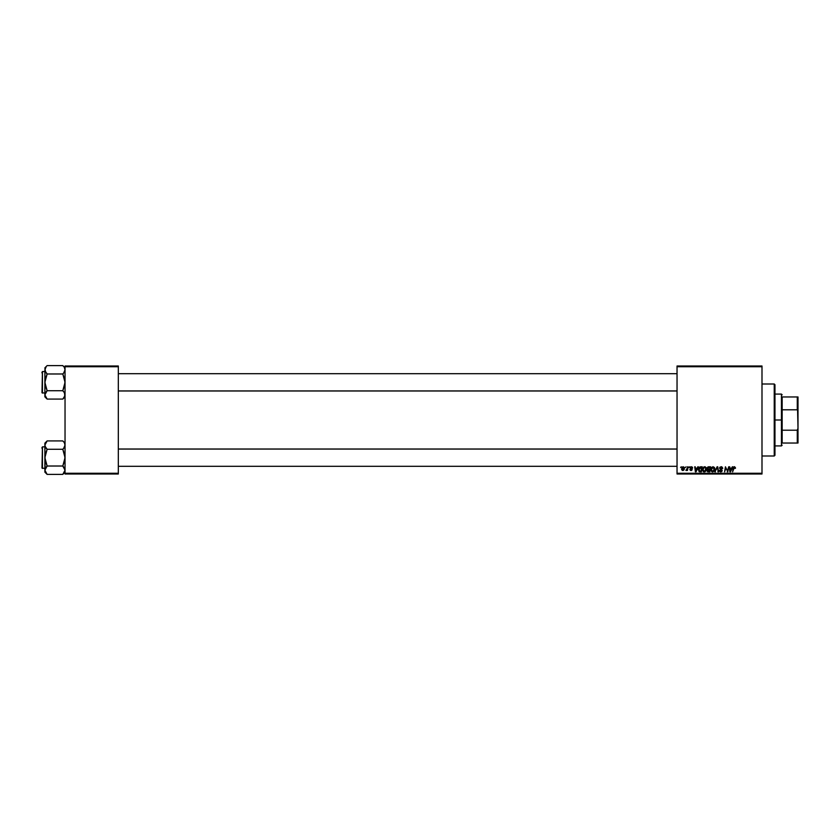 <?xml version="1.0" encoding="UTF-8"?>
<svg xmlns="http://www.w3.org/2000/svg" width="840" height="840" viewBox="0 0 840 840"><rect width="100%" height="100%" fill="white"/><g stroke="black" fill="none" stroke-linecap="round" stroke-linejoin="round"><path stroke-width="1.26" d="M677.04 365.999L761.996 365.999L761.996 366.723L677.04 366.723L677.04 473.277L761.996 473.277L761.996 365.999L677.04 365.999L677.04 366.723L677.04 365.999M702.502 469.665L703.742 467.019L705.086 466.778L706.115 467.607L706.272 470.096L705.075 471.702L703.311 471.608L702.502 469.865L704.246 471.902L705.736 471.146L706.429 468.909L704.697 466.736L702.502 469.665M697.809 466.798L697.2 468.174L698.387 466.798L696.045 471.839L695.404 471.839L694.712 466.798L695.404 468.174L697.2 468.174L695.404 468.174L694.712 466.798L695.404 471.839L696.045 471.839L698.387 466.798L696.045 471.839L695.404 471.839L695.236 466.798M734.969 467.933L734.423 467.324L734.916 468.374L734.423 467.324L733.74 468.269L732.606 471.839L733.226 468.143L734.57 466.736L735.441 468.31L733.94 467.576L732.606 471.839L733.572 467.177L734.465 466.736L733.226 468.143L732.606 471.839L734.423 467.324L735.441 468.31L734.349 467.324M719.859 470.589L720.815 471.314L721.675 470.6L719.586 468.216L720.048 467.135L721.823 466.83L722.715 468.111L722.2 468.5L721.266 467.324L720.195 467.806L722.19 470.4L721.802 471.555L720.647 471.902L719.324 470.337L720.72 471.314L721.634 470.348L719.586 468.216L721.675 470.6L720.815 471.314L719.324 470.337L720.794 471.902L722.2 470.568L720.111 468.163L721.13 467.324L722.726 468.437L721.172 466.736L719.597 468.069M715.439 471.839L714.872 471.839L717.077 466.798L717.749 466.798L718.515 471.839L717.328 467.523L714.872 471.839L717.328 467.523L718.515 471.839L717.749 466.798L717.077 466.798L717.749 466.798L717.99 471.839M710.881 469.665L711.564 467.534L712.95 466.736L714.389 467.439L714.777 469.507L713.969 471.303L712.425 471.891L711.28 471.177L710.881 469.665L712.625 471.902L714.115 471.146L714.808 468.909L713.076 466.736L710.945 468.919M680.589 467.523L681.23 466.798L680.589 467.523M707.857 471.786L707.081 470.61L707.774 469.382L707.385 467.523L710.619 466.798L709.769 471.839L707.238 471.303L707.774 469.382L707.154 468.363L707.774 471.755L709.769 471.839L710.619 466.798L708.603 466.798L710.619 466.798L709.769 471.839L707.7 471.723L707.154 468.216M732.312 466.798L731.693 468.174L732.879 466.798L730.538 471.839L729.897 471.839L729.204 466.798L729.897 468.174L731.693 468.174L729.897 468.174L729.204 466.798L729.897 471.839L730.538 471.839L732.879 466.798L730.538 471.839L729.897 471.839L729.729 466.798M725.634 468.888L724.595 471.839L725.445 466.798L727.45 471.072L728.679 466.798L727.818 471.839L725.823 467.565L724.595 471.839L725.445 466.798L727.45 471.072L727.619 469.875L727.45 471.072L725.445 466.798L724.595 471.839L725.823 467.565L727.818 471.839L728.679 466.798L727.818 471.839L727.272 471.839M692.097 468.111L691.341 467.197L692.097 468.111L691.341 467.197L692.097 468.111L691.341 467.197L690.659 467.754L692.16 469.487L691.058 470.526L689.871 469.413L691.089 470.075L691.582 469.276L690.134 467.796L691.373 466.736L692.412 467.219L692.622 468.048L691.446 467.197L690.669 467.628L692.097 469.119L691.677 470.379L690.396 470.379L689.871 469.529L691.625 469.675L690.197 468.153L690.512 466.998L691.373 466.736L690.134 467.796L691.635 469.57L691.089 470.075L689.871 469.413L691.058 470.526L692.16 469.487L690.659 467.754L691.341 467.197L692.087 467.943M699.941 466.925L702.24 466.798L701.389 471.839L698.953 471.471L698.754 468.111L699.941 466.925L698.376 469.781L699.489 471.776L701.389 471.839L702.24 466.798L700.749 466.798L702.24 466.798L701.389 471.839L699.562 471.796M681.555 469.004L682.458 466.956L684.127 467.177L684.348 468.983L683.54 470.316L682.248 470.411L681.566 469.276L682.784 470.526L684.432 468.195L683.193 466.736L681.555 469.004M685.429 467.523L686.07 466.798L685.429 467.523M687.005 469.844L685.881 470.4L688.097 466.798L687.477 470.463L687.078 469.707L685.881 470.4L687.299 468.269L685.881 470.4L687.078 469.707L687.477 470.463L688.097 466.798L686.952 470.463M688.957 467.523L689.609 466.798L688.957 467.523M677.04 474.002L761.996 474.002L761.996 366.723L677.04 366.723L677.04 474.002L677.04 473.277L761.996 473.277L761.996 474.002L677.04 474.002M65.037 365.999L118.325 365.999L118.325 366.723L65.037 366.723L65.037 473.277L118.325 473.277L118.325 365.999L65.037 365.999L65.037 366.723L65.037 365.999M65.037 474.002L118.325 474.002L118.325 366.723L65.037 366.723L65.037 474.002L65.037 473.277L118.325 473.277L118.325 474.002L65.037 474.002M707.774 469.382L707.154 468.363L707.774 469.382M708.603 466.798L707.154 468.363M707.774 467.072L708.299 466.83M708.078 467.576L709.989 467.387L709.706 469.088L708.593 469.088L707.742 467.995M709.002 467.387L707.711 468.09L708.015 469.004L709.706 469.088L709.989 467.387L708.488 467.418L707.669 468.384L708.593 469.088M707.91 471.177L707.606 470.589L709.338 471.251L707.606 470.589L708.435 471.251L707.606 470.589L707.984 469.822L707.847 471.135M709.601 469.675L709.338 471.251L709.601 469.675L707.9 469.886L709.601 469.675M708.299 467.471L707.679 468.552M714.714 468.143L714.798 468.72M713.234 471.156L714.273 468.615L712.667 467.387M713.853 470.558L712.635 471.314L711.407 469.718L712.1 471.177L713.706 470.757L712.95 471.272M712.845 467.344L712.173 467.691M711.879 468.027L711.438 470.159M711.407 469.518L713.034 467.324L714.221 469.634M712.299 467.586L711.617 468.552M716.898 468.542L717.328 467.523L716.898 468.542L717.328 467.523L717.507 468.836L717.328 467.523L716.993 468.342M717.077 466.798L714.872 471.839L717.077 466.798M721.329 466.736L721.865 466.841M722.726 468.437L722.2 468.5M721.13 467.324L720.111 468.163L721.13 467.324L722.211 468.342L721.13 467.324L720.248 468.605L722.2 470.568M720.122 468.038L721.298 469.276M720.405 468.762L721.613 469.466M720.5 471.881L719.554 471.282M719.324 470.442L719.849 470.284M719.849 470.4L720.815 471.314L721.675 470.6L720.583 469.623L721.529 470.19M720.625 471.303L721.675 470.6L721.381 470.075M720.815 471.314L721.675 470.6L720.815 471.314M719.649 467.754L720.132 467.061M734.423 467.324L733.782 468.017M734.202 466.757L735.494 467.849L734.57 466.736M730.159 470.032L730.286 471.293L731.399 468.762L730.286 471.293L729.971 468.762L731.399 468.762L729.971 468.762L730.233 470.663M727.367 470.726L727.619 469.875M691.446 467.197L690.659 467.754L692.16 469.487L691.173 470.526M690.659 467.691L691.341 467.197L690.659 467.754L692.118 469.802M690.396 469.35L691.089 470.075L690.396 469.35L691.089 470.075L690.396 469.35L691.089 470.075L691.635 469.57L690.134 467.796L691.373 466.736L692.622 467.975L691.373 466.736M691.016 470.075L691.582 469.276L690.134 467.796L691.037 468.888M691.089 470.075L691.635 469.57M695.657 470.032L695.793 471.293L696.906 468.762L695.793 471.293L695.478 468.762L696.906 468.762L695.478 468.762L695.74 470.663M698.45 469.014L698.754 468.111M700.193 471.251L700.959 471.251L699.531 471.167L700.193 471.251L698.901 469.812L699.237 468.31L698.964 470.4M700.55 467.407L699.71 467.712M700.739 467.397L701.61 467.387L700.959 471.251L701.61 467.387L700.675 467.397M698.922 469.423L699.699 471.209M700.938 467.387L698.901 469.812L699.531 471.167M705.736 471.146L704.246 471.902M703.847 471.86L703.311 471.608M704.855 471.156L705.841 468.342L704.939 467.355L703.794 467.691M704.413 471.303L705.327 470.757L704.256 471.314L703.028 469.718L703.721 471.177L705.327 470.757L704.571 471.272M703.51 468.027L703.059 470.159M703.122 468.93L704.666 467.324L705.894 468.615M703.92 467.586L703.238 468.552M684.243 469.361L683.886 469.991M682.626 470.043L682.08 468.856L682.878 470.064M683.602 469.518L683.918 468.248L682.804 470.075L682.08 469.004L682.804 470.075L682.08 469.004L683.183 467.197L682.427 467.723M682.143 468.426L682.458 469.969M683.897 468.542L683.046 467.208M683.918 468.248L683.183 467.197L683.907 468.069M686.312 470.526L687.078 469.707L685.881 470.4M687.256 468.52L687.572 466.798M705.841 469.634L705.904 468.888M774.239 456.005L774.963 455.28L774.963 384.72L774.239 383.995L774.239 456.005L774.239 383.995L761.996 383.995L774.239 383.995L774.963 384.72L774.963 455.28L774.239 456.005L761.996 456.005L774.239 456.005M64.869 444.003L64.88 446.197L63.704 448.287L65.037 445.106L64.407 442.943M62.801 440.927L63.704 441.924L62.801 440.927L47.124 440.927L62.801 440.927L65.037 443.163L63.788 442.029M63.756 467.093L62.801 466.022L65.037 457.653L62.801 449.284L63.704 448.298L62.801 449.284L47.124 449.284L62.801 449.284L63.704 448.298L62.801 449.284L64.88 455.48L64.88 459.848L62.801 466.022L47.124 466.022L44.877 457.653L44.877 472.143L47.124 474.39L44.877 470.201L47.124 466.022L62.801 466.022L65.037 470.201L62.801 474.39L47.124 474.39L45.507 472.364M42.43 468.457L42.43 446.859L42 468.027L44.877 468.457L42 468.027L42.43 446.859L42.43 468.457M44.877 446.859L42.43 446.859L44.877 446.859M65.037 470.264L64.869 469.108M44.877 443.163L44.877 445.106L47.124 440.927L44.877 443.163L45.045 459.837L47.124 466.022L45.045 469.108L44.877 472.143L47.124 474.39L62.801 474.39L64.397 472.385M45.045 444.003L46.242 441.893M44.877 445.043L45.507 447.258L44.877 445.106L45.528 442.921M44.877 445.106L44.877 457.653L47.124 449.284L45.045 446.208M47.124 440.927L46.221 441.924M46.158 448.224L45.507 447.269M47.124 449.284L46.221 448.298L47.124 449.284L45.045 455.469L45.045 471.293M46.221 467.019L47.124 466.022M47.124 474.39L46.137 473.288M63.704 448.298L62.801 449.284M65.037 470.201L64.418 472.353M62.801 466.022L64.407 468.048M677.04 449.075L118.325 449.075L677.04 449.075M118.325 390.925L677.04 390.925L118.325 390.925M64.869 368.697L64.418 367.647L65.037 369.8L63.704 372.981L65.037 369.8L64.407 367.637M62.801 365.61L63.704 366.608L62.801 365.61L47.124 365.61L62.801 365.61L65.037 367.857L63.788 366.713M45.045 395.997L44.877 396.837L47.124 399.074L44.877 394.894L47.124 390.716L62.801 390.716L64.407 392.731L64.88 395.976L62.801 399.074L47.124 399.074L45.507 397.047M42.43 393.141L42.43 371.543L42 392.711L44.877 393.141L42 392.711L42.43 371.543L42.43 393.141M44.877 371.543L42.43 371.543L44.877 371.543M65.037 394.957L64.88 393.813M63.756 391.776L62.801 390.716L65.037 382.347L62.801 373.979L63.704 372.981L62.801 373.979L47.124 373.979L62.801 373.979L63.704 372.981L62.801 373.979L64.88 380.163L64.88 384.531L62.801 390.716L47.124 390.716L44.877 394.894L44.877 396.837L47.124 399.074L62.801 399.074L63.683 398.108M65.037 394.894L63.724 398.044M47.124 365.61L44.877 367.857L45.507 371.942L44.877 369.8L46.242 366.587M44.877 367.857L45.507 371.942L44.877 369.8L44.877 382.347L47.124 373.979L45.045 370.892M44.877 369.737L45.045 384.52L47.124 390.716L46.221 391.703L47.124 390.716L44.877 382.347L44.877 394.894L45.045 380.153L47.124 373.979L45.507 371.952M44.877 369.789L46.19 366.639M45.045 368.697L45.507 367.637L45.045 368.697M46.158 372.907L47.124 373.979M46.221 391.703L47.124 390.716M47.124 399.074L46.137 397.971M63.704 372.981L62.801 373.979M64.88 395.976L64.397 397.079L64.88 395.976M62.801 390.716L64.407 392.731M64.407 447.269L64.869 446.208M45.507 468.048L45.045 469.108M42 467.019L42 467.828M42 447.489L42 448.298M64.407 371.952L64.869 370.892M45.507 392.731L45.045 393.792M42 391.703L42 392.511M42 372.173L42 372.981M782.155 396.963L782.155 409.794L782.155 396.963L797.275 396.963L782.155 396.963M782.155 420L782.155 409.794L782.155 430.206L782.155 420L781.442 420L782.155 420M774.963 394.076L781.442 394.076L781.442 420L781.442 394.076L782.155 394.8M774.963 420L781.442 420L774.963 420M782.155 443.037L782.155 430.206L782.155 443.037L798 443.037L798 428.274L797.275 430.206L782.155 430.206L797.275 430.206L797.275 443.037L797.275 430.206L798 428.274L798 443.037L782.155 443.037M774.963 445.925L781.442 445.925L781.442 420L781.442 445.925L782.155 445.2M798 396.963L797.275 396.963L798 428.274L798 396.963L798 411.726L797.275 409.794L797.275 396.963L798 396.963M782.155 409.794L797.275 409.794L782.155 409.794M65.037 472.143L62.801 474.39M118.325 466.294L677.04 466.294M118.325 449.012L677.04 449.012M677.04 373.706L118.325 373.706M677.04 390.989L118.325 390.989M65.037 396.837L62.801 399.074"/></g></svg>
